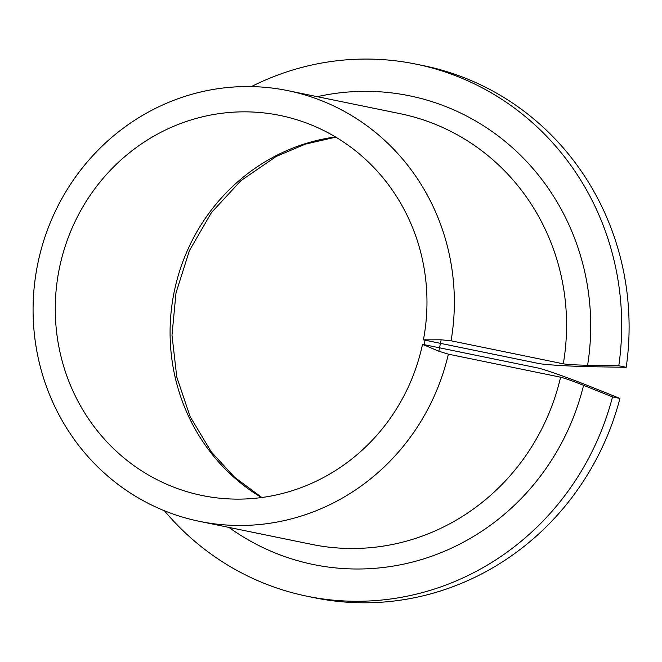 <?xml version="1.0" encoding="UTF-8"?>
<svg xmlns="http://www.w3.org/2000/svg" width="662" height="662" viewBox="0 0 662 662"><rect width="100%" height="100%" fill="white"/><g stroke="black" fill="none" stroke-linecap="round" stroke-linejoin="round"><path stroke-width="0.99" d="M423.415 339.854L538.239 363.405C544.669 364.828 571.877 366.442 595.014 366.781L626.211 367.294L618.796 365.772L587.599 365.267C575.948 365.01 567.847 364.53 563.296 363.819L451.07 340.798L441.157 339.796L438.848 351.232L422.513 344.323A193.983 185.509 -78.4 0 1 202.142 495.507A193.983 185.509 -78.4 0 1 59.398 268.209A193.983 185.509 -78.4 0 1 280.092 115.461A193.983 185.509 -78.4 0 1 423.415 339.854L441.157 339.796M425.186 339.54L424.028 345.291M422.513 344.323L537.337 367.873C543.808 369.106 569.51 378.192 590.967 386.823L619.93 398.425L612.524 396.91L583.561 385.309C572.721 381.022 565.067 378.325 560.598 377.191L448.373 354.17L438.848 351.232M618.796 365.772A271.577 259.711 -78.4 0 0 416.067 64.14A271.577 259.711 -78.4 0 0 251.403 86.59M164.399 510.75A271.577 259.711 -78.4 0 0 306.928 596.205A271.577 259.711 -78.4 0 0 612.524 396.91M626.211 367.294A271.577 259.711 -78.4 0 0 423.473 65.654L416.067 64.14M306.928 596.205L314.334 597.728A271.577 259.711 -78.4 0 0 619.93 398.425M451.07 340.798A219.842 210.243 -78.4 0 0 287.887 90.653A219.842 210.243 -78.4 0 0 37.759 263.774A219.842 210.243 -78.4 0 0 199.543 521.375A219.842 210.243 -78.4 0 0 448.373 354.17M335.51 136.968A193.983 185.509 -78.4 0 0 174.214 291.76A193.983 185.509 -78.4 0 0 261.548 497.551M563.296 363.819A219.842 210.243 -78.4 0 0 400.113 113.674L287.887 90.653M199.543 521.375L311.769 544.396A219.842 210.243 -78.4 0 0 560.598 377.191M587.599 365.267A239.247 228.787 -78.4 0 0 317.263 96.677M228.92 527.407A239.247 228.787 -78.4 0 0 583.561 385.309M335.8 137.142L305.339 144.142L276.253 156.447L240.91 180.668L211.41 212.634L189.373 250.724L176.001 292.935L171.988 335.195L176.795 377.117L190.151 416.671L211.335 451.956L234.596 477.261L261.887 497.51"/></g></svg>
